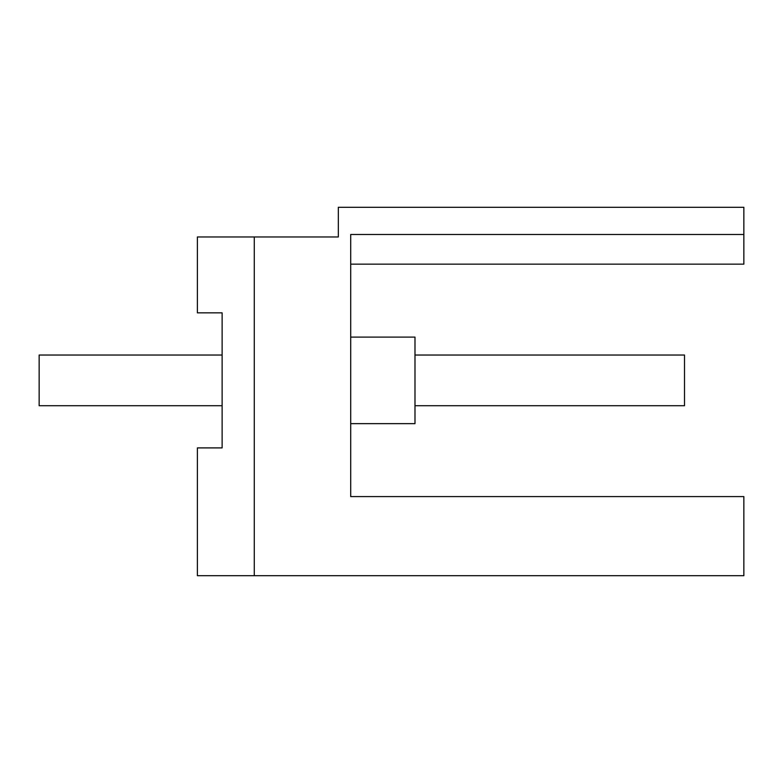 <?xml version="1.0" encoding="UTF-8"?>
<svg xmlns="http://www.w3.org/2000/svg" width="783" height="783" viewBox="0 0 783 783"><rect width="100%" height="100%" fill="white"/><g stroke="black" fill="none" stroke-linecap="round" stroke-linejoin="round"><path stroke-width="1.17" d="M222.127 312.848L197.394 312.848L197.394 236.965L338.334 236.965L338.334 207.289L743.85 207.289L743.85 234.489L350.706 234.489L350.706 496.588L743.85 496.588L743.85 575.711L197.394 575.711L197.394 447.905L222.127 447.905L222.127 312.848L222.127 355.032L39.15 355.032L39.15 405.721L222.127 405.721L222.127 447.905M254.269 236.965L254.269 575.711M743.85 234.489L743.85 264.155L350.706 264.155M350.706 423.642L414.99 423.642L414.99 337.101L350.706 337.101M414.99 355.032L684.508 355.032L684.508 405.721L414.99 405.721"/></g></svg>
